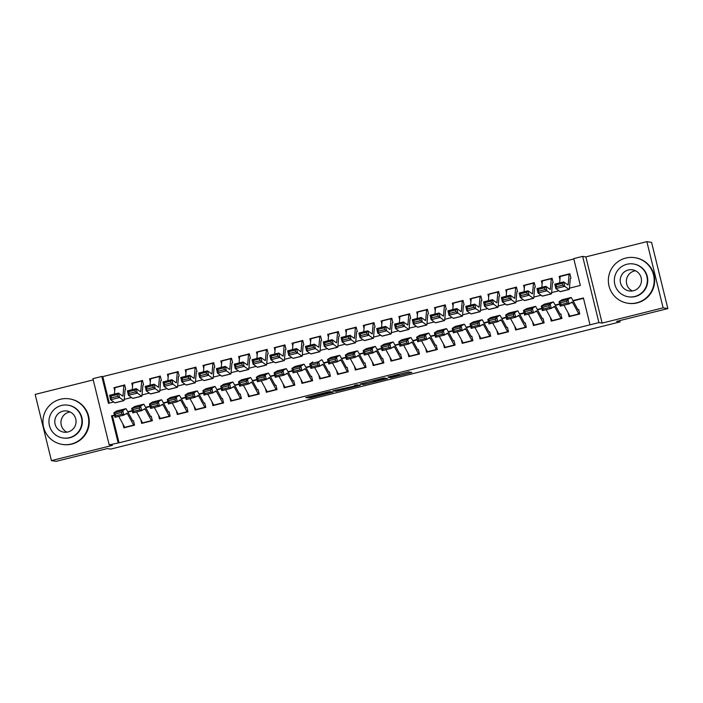 <?xml version="1.0" encoding="UTF-8"?>
<svg xmlns="http://www.w3.org/2000/svg" width="703" height="703" viewBox="0 0 703 703"><rect width="100%" height="100%" fill="white"/><g stroke="black" fill="none" stroke-linecap="round" stroke-linejoin="round"><path stroke-width="1.05" d="M390.42 377.845L411.914 372.458L408.566 371.94L388.056 376.984L397.221 375.174L388.68 377.573L398.917 375.428L390.42 377.845M309.663 397.529L308.09 397.995L310.972 397.74L333.169 392.125L329.812 391.597L327.879 392.01L305.682 397.617L308.758 397.388L327.941 392.3L330.164 392.652L309.663 397.529M114.51 415.455L112.445 415.965L119.035 442.811L109.185 444.885L92.928 378.68L101.83 376.457L108.42 403.294L113.719 401.975M667.85 308.591L663.122 307.852L646.857 241.647L651.584 242.386L667.85 308.591L616.654 321.376L620.055 321.904L110.749 449.094L107.339 448.567L56.143 461.353L51.416 460.614L112.401 445.386L109.185 444.885M646.857 241.647L585.863 256.885L602.128 323.09L663.122 307.852M602.128 323.09L598.912 322.589L590.01 324.812L583.411 297.975L572.963 300.585M119.035 442.811L590.01 324.812M363.398 384.567L387.529 378.548L384.181 378.021L382.247 378.434L360.05 384.04L363.398 384.567L363.064 383.223M358.776 385.798L336.219 391.351L332.879 390.833L354.347 386.096L355.911 385.639L354.497 385.411L356.939 384.805L360.34 385.332L358.776 385.798L358.6 385.059M93.227 379.91L35.15 394.409L51.416 460.614M125.758 389.383L124.659 384.901L114.976 387.731M143.57 384.928L142.472 380.455L132.788 383.284M161.374 380.481L160.275 376.008L150.591 378.838M179.186 376.035L178.087 371.562L168.404 374.391M196.989 371.588L195.891 367.115L186.207 369.945M214.802 367.142L213.703 362.669L204.019 365.49M232.605 362.695L231.507 358.222L221.823 361.043M250.417 358.249L249.319 353.776L239.635 356.597M268.221 353.802L267.122 349.329L257.439 352.15M286.033 349.356L284.935 344.883L275.251 347.704M303.845 344.909L302.738 340.437L293.063 343.257M321.649 340.463L320.55 335.99L310.867 338.811M339.461 336.016L338.363 331.544L328.679 334.364M357.265 331.57L356.166 327.097L346.482 329.918M375.077 327.115L373.978 322.642L364.295 325.471M392.88 322.668L391.782 318.195L382.098 321.025M410.693 318.222L409.594 313.749L399.91 316.578M428.496 313.775L427.398 309.302L417.714 312.132M446.308 309.329L445.21 304.856L435.526 307.677M464.112 304.882L463.013 300.409L453.33 303.23M481.924 300.436L480.826 295.963L471.142 298.784M499.728 295.989L498.629 291.517L488.945 294.337M517.54 291.543L516.441 287.07L506.758 289.891M535.343 287.096L534.245 282.624L524.561 285.444M553.156 282.65L552.057 278.177L542.373 280.998M568.129 312.853L569.07 316.658L579.755 313.986L578.657 309.513M550.326 317.299L551.257 321.104L561.943 318.433L560.845 313.96M532.514 321.746L533.454 325.551L544.14 322.879L543.041 318.406M514.71 326.192L515.642 329.997L526.327 327.326L525.229 322.853M496.898 330.638L497.838 334.443L508.524 331.772L507.425 327.299M479.095 335.085L480.026 338.89L490.712 336.219L489.613 331.746M461.282 339.531L462.223 343.336L472.908 340.674L471.801 336.192M443.479 343.987L444.41 347.783L455.096 345.12L453.997 340.647M425.666 348.433L426.607 352.229L437.284 349.567L436.185 345.094M407.863 352.88L408.795 356.676L419.48 354.013L418.382 349.54M390.051 357.326L390.982 361.122L401.668 358.46L400.569 353.987M372.247 361.773L373.179 365.578L383.864 362.906L382.766 358.433M354.435 366.219L355.366 370.024L366.052 367.353L364.954 362.88M336.632 370.666L337.563 374.471L348.249 371.799L347.15 367.326M318.819 375.112L319.751 378.917L330.436 376.246L329.338 371.773M301.016 379.558L301.947 383.363L312.633 380.692L311.534 376.219M283.204 384.005L284.135 387.81L294.821 385.139L293.722 380.666M265.4 388.451L266.332 392.256L277.017 389.585L275.919 385.112M247.588 392.898L248.519 396.703L259.205 394.031L258.106 389.559M229.776 397.344L230.716 401.149L241.401 398.478L240.303 394.005M211.972 401.791L212.904 405.596L223.589 402.933L222.491 398.452M194.16 406.246L195.1 410.042L205.786 407.38L204.687 402.907M176.356 410.693L177.288 414.489L187.973 411.826L186.875 407.353M158.544 415.139L159.484 418.935L170.17 416.273L169.072 411.8M140.741 419.586L141.672 423.382L152.358 420.719L151.259 416.246M583.499 298.336L573.147 300.919M559.711 304.276L555.344 305.366M541.899 308.722L537.531 309.812M524.095 313.169L519.728 314.259M506.283 317.615L501.916 318.705M488.48 322.062L484.103 323.152M470.667 326.508L466.3 327.598M452.864 330.955L448.488 332.044M435.052 335.401L430.684 336.491M417.248 339.848L412.872 340.946M399.436 344.294L395.068 345.393M381.632 348.75L377.256 349.839M363.82 353.196L359.453 354.286M346.017 357.642L341.64 358.732M328.204 362.089L323.837 363.179M310.401 366.535L306.025 367.625M292.589 370.982L288.221 372.072M274.785 375.428L270.409 376.518M256.973 379.875L252.605 380.964M239.161 384.321L234.793 385.411M221.357 388.768L216.99 389.857M203.545 393.214L199.177 394.304M185.741 397.661L181.374 398.759M167.929 402.107L163.562 403.206M150.126 406.554L145.749 407.652M132.313 411.009L127.946 412.099M133.447 420.693L134.554 425.166L123.869 427.837L122.928 424.032M573.833 258.968L102.779 376.606L109.281 403.083M570.959 278.203L569.861 273.731L559.175 276.393L559.931 279.451M541.372 280.84L542.118 283.898M523.559 285.286L524.315 288.344M505.756 289.733L506.503 292.791M487.944 294.188L488.699 297.237M470.14 298.634L470.887 301.684M452.328 303.081L453.084 306.13M434.524 307.527L435.271 310.577M416.712 311.974L417.468 315.023M398.909 316.42L399.656 319.47M381.096 320.867L381.852 323.916M363.293 325.313L364.04 328.363M345.481 329.76L346.228 332.818M327.677 334.206L328.424 337.264M309.865 338.653L310.612 341.711M292.061 343.099L292.808 346.157M274.249 347.546L274.996 350.604M256.437 352.001L257.193 355.05M238.633 356.447L239.38 359.497M220.821 360.894L221.577 363.943M203.018 365.34L203.765 368.39M185.205 369.787L185.961 372.836M167.402 374.233L168.149 377.283M149.59 378.68L150.345 381.729M131.786 383.126L132.533 386.175M113.974 387.573L114.73 390.631M620.055 321.904L619.738 320.603M102.779 376.606L101.83 376.457M569.448 288.168L580.335 285.444L573.745 258.607L582.646 256.384L598.912 322.589M585.863 256.885L582.646 256.384M114.413 415.095L111.496 415.825L118.095 442.662M559.623 303.916L555.159 305.032M541.811 308.362L537.347 309.478M524.007 312.809L519.543 313.925M506.195 317.255L501.731 318.371M488.383 321.702L483.928 322.818M470.579 326.148L466.115 327.264M452.767 330.595L448.303 331.711M434.964 335.041L430.5 336.157M417.151 339.487L412.687 340.604M399.348 343.934L394.884 345.05M381.536 348.389L377.072 349.496M363.732 352.836L359.268 353.943M345.92 357.282L341.456 358.389M328.116 361.729L323.652 362.845M310.304 366.175L305.84 367.291M292.501 370.622L288.037 371.738M274.688 375.068L270.224 376.184M256.885 379.515L252.421 380.631M239.073 383.961L234.609 385.077M221.269 388.408L216.805 389.524M203.457 392.854L198.993 393.97M185.645 397.3L181.189 398.416M167.841 401.747L163.377 402.863M150.029 406.193L145.574 407.309M132.226 410.649L127.761 411.756M124.246 399.348L131.531 397.529M142.05 394.901L149.335 393.074M159.862 390.446L167.147 388.627M177.666 386L184.951 384.181M195.478 381.553L202.763 379.734M213.281 377.107L220.566 375.288M231.094 372.66L238.379 370.841M248.897 368.214L256.191 366.395M266.709 363.767L273.994 361.948M284.513 359.321L291.807 357.502M302.325 354.874L309.61 353.055M320.129 350.428L327.422 348.609M337.941 345.981L345.226 344.162M355.744 341.535L363.038 339.716M373.557 337.089L380.841 335.261M391.36 332.642L398.654 330.814M409.172 328.187L416.457 326.368M426.985 323.74L434.269 321.921M444.788 319.294L452.073 317.475M462.6 314.847L469.885 313.028M480.404 310.401L487.689 308.582M498.216 305.954L505.501 304.135M516.02 301.508L523.304 299.689M533.832 297.061L541.117 295.242M551.635 292.615L558.92 290.796M112.445 415.965L111.496 415.825M559.175 276.393L560.177 276.551M383.776 379.453L384.866 379.119L381.94 378.671L373.021 381.061L375.05 381.386L383.776 379.453M347.959 388.188L357.335 385.868L347.959 388.188M569.957 274.1L569.219 273.985A6.45 0.615 76 0 0 569.193 273.985A6.45 0.615 76 0 0 569.087 274.258L568.191 284.601A9.218 0.879 -104 0 1 568.042 284.987A9.218 0.879 -104 0 1 567.936 284.952L563.674 281.894L564.737 286.349L568.999 289.408A13.832 1.327 76 0 0 569.158 289.46A13.832 1.327 76 0 0 569.386 288.88L570.282 278.537M562.795 285.146L562.374 283.362L556.143 284.917L556.565 286.701L562.795 285.146L564.737 286.349L555.836 288.573L560.089 291.631A13.832 1.327 76 0 0 560.256 291.683L569.158 289.46M556.565 286.701L555.836 288.573L554.772 284.117L563.674 281.894L562.374 283.362M569.175 274.003L560.317 276.209A6.45 0.615 76 0 0 560.291 276.209A6.45 0.615 76 0 0 560.186 276.481L559.632 282.905M554.772 284.117L556.143 284.917M570.098 316.394A6.45 0.615 -104 0 1 569.931 316.139L563.955 305.207M560.528 302.817L560.976 304.601L567.207 303.046L566.759 301.262L560.528 302.817L559.052 301.684L567.962 299.46L569.087 303.924L560.186 306.148L559.052 301.684L562.084 299.75A13.832 1.327 -104 0 1 562.128 299.742A13.832 1.327 -104 0 1 562.172 299.733M578.745 309.891L578.007 309.777M566.759 301.262L567.962 299.46L570.994 297.527A13.832 1.327 -104 0 1 571.029 297.51A13.832 1.327 -104 0 1 571.68 298.23L577.928 309.68M579 314.171A6.45 0.615 -104 0 1 578.833 313.916L572.576 302.466A9.218 0.879 76 0 0 572.145 301.982A9.218 0.879 76 0 0 572.119 302L569.087 303.924L567.207 303.046M560.976 304.601L560.186 306.148M632.34 290.963A10.694 10.633 98.8 0 1 635.477 270.752M636.769 302.808A23.05 22.927 -81.2 0 0 634.809 257.667A23.05 22.927 -81.2 0 0 608.367 281.49A23.05 22.927 -81.2 0 0 636.769 302.808M627.735 303.221L628.21 303.301A23.05 22.927 -81.2 0 0 654.651 279.478A23.05 22.927 -81.2 0 0 635.284 257.746L634.809 257.667M633.385 263.976L633.816 264.047A16.6 16.503 98.8 0 1 635.231 296.552A16.6 16.503 98.8 0 1 628.728 296.842L628.289 296.78A16.6 16.503 -81.2 0 0 647.331 279.627A16.6 16.503 -81.2 0 0 626.883 264.275A16.6 16.503 -81.2 0 0 628.289 296.78M628.289 270.005A10.694 10.633 -81.2 0 0 629.194 290.945A10.694 10.633 -81.2 0 0 641.461 279.899A10.694 10.633 -81.2 0 0 628.289 270.005M66.934 432.16A10.694 10.633 98.8 0 1 70.072 411.949M71.355 444.006A23.05 22.927 -81.2 0 0 69.404 398.865A23.05 22.927 -81.2 0 0 42.953 422.688A23.05 22.927 -81.2 0 0 71.355 444.006M62.33 444.419L62.804 444.489A23.05 22.927 -81.2 0 0 89.246 420.675A23.05 22.927 -81.2 0 0 69.869 398.944L69.404 398.865M67.971 405.174L68.411 405.244A16.6 16.503 98.8 0 1 69.817 437.749A16.6 16.503 98.8 0 1 63.314 438.039L62.883 437.978A16.6 16.503 -81.2 0 0 81.917 420.825A16.6 16.503 -81.2 0 0 61.469 405.473A16.6 16.503 -81.2 0 0 62.883 437.978M62.883 411.193A10.694 10.633 -81.2 0 0 63.788 432.143A10.694 10.633 -81.2 0 0 76.056 421.088A10.694 10.633 -81.2 0 0 62.883 411.193M552.145 278.546L551.416 278.432A6.45 0.615 76 0 0 551.389 278.432A6.45 0.615 76 0 0 551.284 278.704L550.387 289.047A9.218 0.879 -104 0 1 550.238 289.434A9.218 0.879 -104 0 1 550.124 289.399L545.871 286.341L546.934 290.796L551.187 293.854A13.832 1.327 76 0 0 551.354 293.907A13.832 1.327 76 0 0 551.574 293.327L552.47 282.984M544.992 289.592L544.561 287.808L538.331 289.364L538.762 291.147L544.992 289.592L546.934 290.796L538.023 293.019L542.285 296.077A13.832 1.327 76 0 0 542.452 296.13L551.354 293.907M538.762 291.147L538.023 293.019L536.969 288.564L545.871 286.341L544.561 287.808M542.479 280.655L551.389 278.432L542.505 280.655A6.45 0.615 76 0 0 542.479 280.655A6.45 0.615 76 0 0 542.382 280.928L541.82 287.351M536.969 288.564L538.331 289.364M534.342 282.993L533.603 282.878A6.45 0.615 76 0 0 533.577 282.887A6.45 0.615 76 0 0 533.472 283.151L532.575 293.494A9.218 0.879 -104 0 1 532.426 293.88A9.218 0.879 -104 0 1 532.32 293.845L528.058 290.787L529.122 295.242L533.384 298.3A13.832 1.327 76 0 0 533.542 298.353A13.832 1.327 76 0 0 533.77 297.773L534.667 287.43M527.18 294.039L526.758 292.255L520.528 293.81L520.949 295.594L527.18 294.039L529.122 295.242L520.22 297.466L524.473 300.524A13.832 1.327 76 0 0 524.64 300.576L533.542 298.353M520.949 295.594L520.22 297.466L519.157 293.01L528.058 290.787L526.758 292.255M533.551 282.896L524.702 285.102A6.45 0.615 76 0 0 524.675 285.11A6.45 0.615 76 0 0 524.57 285.374L524.016 291.798M519.157 293.01L520.528 293.81M516.529 287.448L515.791 287.334A6.45 0.615 76 0 0 515.774 287.334A6.45 0.615 76 0 0 515.668 287.597L514.772 297.94A9.218 0.879 -104 0 1 514.622 298.327A9.218 0.879 -104 0 1 514.508 298.292L510.255 295.234L511.318 299.689L515.571 302.747A13.832 1.327 76 0 0 515.738 302.8A13.832 1.327 76 0 0 515.958 302.22L516.854 291.877M509.376 298.485L508.946 296.701L502.715 298.257L503.137 300.04L509.376 298.485L511.318 299.689L502.408 301.912L506.67 304.97A13.832 1.327 76 0 0 506.837 305.023L515.738 302.8M503.137 300.04L502.408 301.912L501.353 297.457L510.255 295.234L508.946 296.701M515.747 287.342L506.889 289.557A6.45 0.615 76 0 0 506.863 289.557A6.45 0.615 76 0 0 506.766 289.821L506.204 296.244M501.353 297.457L502.715 298.257M498.726 291.894L497.988 291.78A6.45 0.615 76 0 0 497.961 291.78A6.45 0.615 76 0 0 497.856 292.044L496.959 302.387A9.218 0.879 -104 0 1 496.81 302.773A9.218 0.879 -104 0 1 496.705 302.738L492.443 299.68L493.506 304.135L497.768 307.193A13.832 1.327 76 0 0 497.926 307.246A13.832 1.327 76 0 0 498.155 306.666L499.051 296.323M491.564 302.931L491.142 301.148L484.912 302.703L485.334 304.487L491.564 302.931L493.506 304.135L484.604 306.359L488.857 309.425A13.832 1.327 76 0 0 489.024 309.469L497.926 307.246M485.334 304.487L484.604 306.359L483.541 301.903L492.443 299.68L491.142 301.148M489.06 294.003L497.961 291.78L489.086 294.003A6.45 0.615 76 0 0 489.06 294.003A6.45 0.615 76 0 0 488.954 294.267L488.4 300.691M483.541 301.903L484.912 302.703M552.294 320.84A6.45 0.615 -104 0 1 552.119 320.586L546.152 309.654M542.716 307.264L543.173 309.048L549.403 307.492L548.946 305.708L542.716 307.264L541.248 306.13L550.15 303.907L551.284 308.371L542.373 310.594L541.248 306.13L544.28 304.206A13.832 1.327 -104 0 1 544.315 304.188A13.832 1.327 -104 0 1 544.359 304.179M560.941 314.338L560.203 314.223M548.946 305.708L550.15 303.907L553.182 301.982A13.832 1.327 -104 0 1 553.226 301.965A13.832 1.327 -104 0 1 553.867 302.677L560.124 314.127M561.196 318.617A6.45 0.615 -104 0 1 561.02 318.362L554.772 306.912A9.218 0.879 76 0 0 554.342 306.438A9.218 0.879 76 0 0 554.315 306.446L551.284 308.371L549.403 307.492M543.173 309.048L542.373 310.594M534.482 325.296A6.45 0.615 -104 0 1 534.306 325.032L528.34 314.1M524.913 311.71L525.361 313.503L531.591 311.939L531.143 310.155L524.913 311.71L523.436 310.577L532.347 308.353L533.472 312.817L524.57 315.041L523.436 310.577L526.468 308.652A13.832 1.327 -104 0 1 526.512 308.635A13.832 1.327 -104 0 1 526.556 308.626M543.129 318.784L542.391 318.67M531.143 310.155L532.347 308.353L535.378 306.429A13.832 1.327 -104 0 1 535.414 306.411A13.832 1.327 -104 0 1 536.064 307.123L542.312 318.573M543.384 323.072A6.45 0.615 -104 0 1 543.217 322.809L536.96 311.359A9.218 0.879 76 0 0 536.53 310.884L533.472 312.817L531.591 311.939M525.361 313.503L524.57 315.041M516.679 329.742A6.45 0.615 -104 0 1 516.503 329.479L510.536 318.547M507.1 316.157L507.548 317.949L513.788 316.385L513.331 314.601L507.1 316.157L505.633 315.023L514.534 312.8L515.668 317.264L506.758 319.487L505.633 315.023L508.664 313.099A13.832 1.327 -104 0 1 508.7 313.081A13.832 1.327 -104 0 1 508.744 313.072M525.326 323.231L524.587 323.116M513.331 314.601L514.534 312.8L517.566 310.875A13.832 1.327 -104 0 1 517.61 310.858A13.832 1.327 -104 0 1 518.252 311.57L524.508 323.02M525.58 327.519A6.45 0.615 -104 0 1 525.405 327.255L519.157 315.805A9.218 0.879 76 0 0 518.726 315.331A9.218 0.879 76 0 0 518.7 315.339L515.668 317.264L513.788 316.385M507.548 317.949L506.758 319.487M498.866 334.189A6.45 0.615 -104 0 1 498.691 333.925L492.724 322.993M489.297 320.603L489.745 322.396L495.975 320.84L495.527 319.048L489.297 320.603L487.82 319.47L496.722 317.246L497.856 321.71L488.954 323.934L487.82 319.47L490.852 317.545A13.832 1.327 -104 0 1 490.896 317.528A13.832 1.327 -104 0 1 490.94 317.519M507.513 327.677L506.775 327.563M495.527 319.048L496.722 317.246L499.763 315.322A13.832 1.327 -104 0 1 499.798 315.304A13.832 1.327 -104 0 1 500.448 316.016L506.696 327.466M507.768 331.965A6.45 0.615 -104 0 1 507.601 331.702L501.344 320.252A9.218 0.879 76 0 0 500.914 319.777A9.218 0.879 76 0 0 500.888 319.786L497.856 321.71L495.975 320.84M489.745 322.396L488.954 323.934M480.914 296.341L480.175 296.227A6.45 0.615 76 0 0 480.158 296.227A6.45 0.615 76 0 0 480.052 296.49L479.156 306.833A9.218 0.879 -104 0 1 479.007 307.22A9.218 0.879 -104 0 1 478.892 307.185L474.639 304.127L475.703 308.582L479.956 311.649A13.832 1.327 76 0 0 480.123 311.693A13.832 1.327 76 0 0 480.342 311.113L481.239 300.77M473.76 307.378L473.33 305.594L467.1 307.149L467.521 308.933L473.76 307.378L475.703 308.582L466.792 310.814L471.054 313.872A13.832 1.327 76 0 0 471.221 313.916L480.123 311.693M467.521 308.933L466.792 310.814L465.729 306.35L474.639 304.127L473.33 305.594M471.247 298.45L480.158 296.227L471.274 298.45A6.45 0.615 76 0 0 471.247 298.45A6.45 0.615 76 0 0 471.142 298.713L470.588 305.137M465.729 306.35L467.1 307.149M481.054 338.635A6.45 0.615 -104 0 1 480.887 338.371L474.92 327.44M471.485 325.05L471.933 326.842L478.172 325.287L477.715 323.494L471.485 325.05L470.017 323.916L478.919 321.693L480.052 326.157L471.142 328.38L470.017 323.916L473.049 321.992A13.832 1.327 -104 0 1 473.084 321.974A13.832 1.327 -104 0 1 473.128 321.974M489.701 332.124L488.972 332.009M477.715 323.494L478.919 321.693L481.95 319.768A13.832 1.327 -104 0 1 481.986 319.751A13.832 1.327 -104 0 1 482.636 320.463L488.893 331.913M489.965 336.412A6.45 0.615 -104 0 1 489.789 336.148L483.541 324.698A9.218 0.879 76 0 0 483.11 324.224L480.052 326.157L478.172 325.287M471.933 326.842L471.142 328.38M463.11 300.787L462.372 300.673A6.45 0.615 76 0 0 462.346 300.673A6.45 0.615 76 0 0 462.24 300.946L461.344 311.28A9.218 0.879 -104 0 1 461.194 311.666A9.218 0.879 -104 0 1 461.089 311.64L456.827 308.573L457.89 313.037L462.143 316.095A13.832 1.327 76 0 0 462.31 316.139A13.832 1.327 76 0 0 462.539 315.559L463.435 305.225M455.948 311.824L455.526 310.041L449.296 311.596L449.718 313.38L455.948 311.824L457.89 313.037L448.989 315.26L453.242 318.318A13.832 1.327 76 0 0 453.409 318.362L462.31 316.139M449.718 313.38L448.989 315.26L447.925 310.796L456.827 308.573L455.526 310.041M462.319 300.682L453.47 302.896A6.45 0.615 76 0 0 453.444 302.896A6.45 0.615 76 0 0 453.338 303.169L452.776 309.584M447.925 310.796L449.296 311.596M463.251 343.082A6.45 0.615 -104 0 1 463.075 342.818L457.108 331.886M453.672 329.505L454.129 331.289L460.36 329.733L459.911 327.941L453.672 329.505L452.205 328.363L461.106 326.139L462.24 330.603L453.338 332.835L452.205 328.363L455.236 326.438A13.832 1.327 -104 0 1 455.28 326.42A13.832 1.327 -104 0 1 455.324 326.42M471.898 336.57L471.159 336.456M459.911 327.941L461.106 326.139L464.138 324.215A13.832 1.327 -104 0 1 464.182 324.197A13.832 1.327 -104 0 1 464.832 324.909L471.08 336.359M472.152 340.858A6.45 0.615 -104 0 1 471.985 340.595L465.729 329.145A9.218 0.879 76 0 0 465.298 328.67A9.218 0.879 76 0 0 465.272 328.679L462.24 330.603L460.36 329.733M454.129 331.289L453.338 332.835M445.298 305.234L444.56 305.12A6.45 0.615 76 0 0 444.533 305.12A6.45 0.615 76 0 0 444.437 305.392L443.531 315.726A9.218 0.879 -104 0 1 443.391 316.113A9.218 0.879 -104 0 1 443.277 316.086L439.024 313.028L440.087 317.484L444.34 320.542A13.832 1.327 76 0 0 444.507 320.586A13.832 1.327 76 0 0 444.727 320.014L445.623 309.671M438.145 316.271L437.714 314.487L431.484 316.042L431.906 317.826L438.145 316.271L440.087 317.484L431.176 319.707L435.438 322.765A13.832 1.327 76 0 0 435.596 322.809L444.507 320.586M431.906 317.826L431.176 319.707L430.113 315.252L439.024 313.028L437.714 314.487M444.516 305.128L435.658 307.343A6.45 0.615 76 0 0 435.632 307.343A6.45 0.615 76 0 0 435.526 307.615L434.972 314.039M430.113 315.252L431.484 316.042M445.438 347.528A6.45 0.615 -104 0 1 445.271 347.264L439.305 336.333M435.869 333.951L436.317 335.735L442.556 334.18L442.099 332.387L435.869 333.951L434.401 332.809L443.303 330.586L444.428 335.059L435.526 337.282L434.401 332.809L437.433 330.885A13.832 1.327 -104 0 1 437.468 330.867A13.832 1.327 -104 0 1 437.512 330.867M454.085 341.017L453.356 340.902M442.099 332.387L443.303 330.586L446.335 328.661A13.832 1.327 -104 0 1 446.37 328.644A13.832 1.327 -104 0 1 447.02 329.356L453.277 340.806M454.349 345.305A6.45 0.615 -104 0 1 454.173 345.041L447.925 333.591A9.218 0.879 76 0 0 447.495 333.117A9.218 0.879 76 0 0 447.468 333.125L444.428 335.059L442.556 334.18M436.317 335.735L435.526 337.282M427.494 309.68L426.756 309.566A6.45 0.615 76 0 0 426.73 309.566A6.45 0.615 76 0 0 426.624 309.838L425.728 320.181A9.218 0.879 -104 0 1 425.579 320.559A9.218 0.879 -104 0 1 425.473 320.533L421.211 317.475L422.275 321.93L426.528 324.988A13.832 1.327 76 0 0 426.695 325.032A13.832 1.327 76 0 0 426.914 324.461L427.819 314.118M420.332 320.717L419.911 318.934L413.68 320.489L414.102 322.273L420.332 320.717L422.275 321.93L413.373 324.153L417.626 327.211A13.832 1.327 76 0 0 417.793 327.255L426.695 325.032M414.102 322.273L413.373 324.153L412.31 319.698L421.211 317.475L419.911 318.934M417.828 311.789L426.73 309.566L417.854 311.789A6.45 0.615 76 0 0 417.828 311.789A6.45 0.615 76 0 0 417.723 312.062L417.16 318.485M412.31 319.698L413.68 320.489M427.635 351.975A6.45 0.615 -104 0 1 427.459 351.711L421.492 340.779M418.057 338.398L418.513 340.182L424.744 338.626L424.296 336.842L418.057 338.398L416.589 337.255L425.491 335.032L426.624 339.505L417.723 341.728L416.589 337.255L419.621 335.331A13.832 1.327 -104 0 1 419.665 335.313A13.832 1.327 -104 0 1 419.7 335.313M436.282 345.463L435.544 345.349M424.296 336.842L425.491 335.032L428.522 333.108A13.832 1.327 -104 0 1 428.566 333.09A13.832 1.327 -104 0 1 429.217 333.802L435.465 345.252M436.537 349.751A6.45 0.615 -104 0 1 436.37 349.488L430.113 338.038A9.218 0.879 76 0 0 429.682 337.563L426.624 339.505L424.744 338.626M418.513 340.182L417.723 341.728M409.682 314.127L408.944 314.013A6.45 0.615 76 0 0 408.918 314.013A6.45 0.615 76 0 0 408.821 314.285L407.916 324.628A9.218 0.879 -104 0 1 407.775 325.006A9.218 0.879 -104 0 1 407.661 324.979L403.408 321.921L404.462 326.377L408.724 329.435A13.832 1.327 76 0 0 408.891 329.479A13.832 1.327 76 0 0 409.111 328.907L410.007 318.564M402.529 325.164L402.098 323.38L395.868 324.935L396.29 326.719L402.529 325.164L404.462 326.377L395.561 328.6L399.822 331.658A13.832 1.327 76 0 0 399.981 331.702L408.891 329.479M396.29 326.719L395.561 328.6L394.497 324.145L403.408 321.921L402.098 323.38M408.9 314.021L400.042 316.236A6.45 0.615 76 0 0 400.016 316.236A6.45 0.615 76 0 0 399.91 316.508L399.357 322.932M394.497 324.145L395.868 324.935M409.823 356.421A6.45 0.615 -104 0 1 409.656 356.157L403.689 345.226M400.253 342.844L400.701 344.628L406.94 343.073L406.483 341.289L400.253 342.844L398.786 341.702L407.687 339.479L408.812 343.952L399.91 346.175L398.786 341.702L401.817 339.777A13.832 1.327 -104 0 1 401.852 339.76A13.832 1.327 -104 0 1 401.896 339.76M418.47 349.909L417.74 349.795M406.483 341.289L407.687 339.479L410.719 337.554A13.832 1.327 -104 0 1 410.754 337.537A13.832 1.327 -104 0 1 411.404 338.248L417.661 349.699M418.733 354.198A6.45 0.615 -104 0 1 418.557 353.934L412.31 342.484A9.218 0.879 76 0 0 411.87 342.01A9.218 0.879 76 0 0 411.844 342.018L408.812 343.952L406.94 343.073M400.701 344.628L399.91 346.175M391.879 318.573L391.14 318.459A6.45 0.615 76 0 0 391.114 318.459A6.45 0.615 76 0 0 391.009 318.731L390.112 329.074A9.218 0.879 -104 0 1 389.963 329.461A9.218 0.879 -104 0 1 389.857 329.426L385.596 326.368L386.659 330.823L390.912 333.881A13.832 1.327 76 0 0 391.079 333.925A13.832 1.327 76 0 0 391.299 333.354L392.204 323.011M384.717 329.61L384.295 327.826L378.056 329.391L378.486 331.166L384.717 329.61L386.659 330.823L377.757 333.046L382.01 336.104A13.832 1.327 76 0 0 382.177 336.157L391.079 333.925M378.486 331.166L377.757 333.046L376.694 328.591L385.596 326.368L384.295 327.826M391.088 318.468L382.239 320.682A6.45 0.615 76 0 0 382.212 320.682A6.45 0.615 76 0 0 382.107 320.955L381.544 327.378M376.694 328.591L378.056 329.391M392.019 360.867A6.45 0.615 -104 0 1 391.843 360.613L385.877 349.681M382.441 347.291L382.898 349.075L389.128 347.519L388.68 345.735L382.441 347.291L380.973 346.148L389.875 343.925L391.009 348.398L382.107 350.621L380.973 346.148L384.005 344.224A13.832 1.327 -104 0 1 384.049 344.206A13.832 1.327 -104 0 1 384.084 344.206M400.666 354.356L399.928 354.242M388.68 345.735L389.875 343.925L392.907 342.001A13.832 1.327 -104 0 1 392.951 341.983A13.832 1.327 -104 0 1 393.601 342.695L399.849 354.154M400.921 358.644A6.45 0.615 -104 0 1 400.754 358.381L394.497 346.93A9.218 0.879 76 0 0 394.067 346.456A9.218 0.879 76 0 0 394.04 346.465L391.009 348.398L389.128 347.519M382.898 349.075L382.107 350.621M374.066 323.02L373.328 322.905A6.45 0.615 76 0 0 373.302 322.905A6.45 0.615 76 0 0 373.205 323.178L372.3 333.521A9.218 0.879 -104 0 1 372.159 333.907A9.218 0.879 -104 0 1 372.045 333.872L367.792 330.814L368.847 335.269L373.108 338.328A13.832 1.327 76 0 0 373.275 338.38A13.832 1.327 76 0 0 373.495 337.8L374.391 327.457M366.913 334.057L366.483 332.273L360.252 333.837L360.674 335.612L366.913 334.057L368.847 335.269L359.945 337.493L364.207 340.551A13.832 1.327 76 0 0 364.365 340.604L373.275 338.38M360.674 335.612L359.945 337.493L358.882 333.037L367.792 330.814L366.483 332.273M364.4 325.129L373.302 322.905L364.426 325.129A6.45 0.615 76 0 0 364.4 325.129A6.45 0.615 76 0 0 364.295 325.401L363.741 331.825M358.882 333.037L360.252 333.837M374.207 365.314A6.45 0.615 -104 0 1 374.04 365.059L368.073 354.127M364.637 351.737L365.085 353.521L371.325 351.966L370.868 350.182L364.637 351.737L363.17 350.604L372.072 348.38L373.196 352.844L364.295 355.068L363.17 350.604L366.201 348.67A13.832 1.327 -104 0 1 366.237 348.653A13.832 1.327 -104 0 1 366.281 348.653M382.854 358.802L382.124 358.688M370.868 350.182L372.072 348.38L375.103 346.447A13.832 1.327 -104 0 1 375.138 346.43A13.832 1.327 -104 0 1 375.789 347.141L382.037 358.6M383.117 363.091A6.45 0.615 -104 0 1 382.942 362.836L376.694 351.377A9.218 0.879 76 0 0 376.254 350.902A9.218 0.879 76 0 0 376.228 350.92L373.196 352.844L371.325 351.966M365.085 353.521L364.295 355.068M356.263 327.466L355.525 327.352A6.45 0.615 76 0 0 355.498 327.352A6.45 0.615 76 0 0 355.393 327.624L354.497 337.967A9.218 0.879 -104 0 1 354.347 338.354A9.218 0.879 -104 0 1 354.233 338.319L349.98 335.261L351.043 339.716L355.296 342.774A13.832 1.327 76 0 0 355.463 342.827A13.832 1.327 76 0 0 355.683 342.247L356.588 331.904M349.101 338.503L348.679 336.728L342.44 338.284L342.871 340.067L349.101 338.503L351.043 339.716L342.141 341.939L346.394 344.997A13.832 1.327 76 0 0 346.561 345.05L355.463 342.827M342.871 340.067L342.141 341.939L341.078 337.484L349.98 335.261L348.679 336.728M355.472 327.37L346.614 329.575A6.45 0.615 76 0 0 346.597 329.575A6.45 0.615 76 0 0 346.491 329.848L345.929 336.271M341.078 337.484L342.44 338.284M356.403 369.76A6.45 0.615 -104 0 1 356.228 369.506L350.261 358.574M346.825 356.184L347.282 357.968L353.512 356.412L353.064 354.628L346.825 356.184L345.358 355.05L354.259 352.827L355.393 357.291L346.491 359.514L345.358 355.05L348.389 353.117A13.832 1.327 -104 0 1 348.433 353.099A13.832 1.327 -104 0 1 348.468 353.099M365.05 363.258L364.312 363.143M353.064 354.628L354.259 352.827L357.291 350.894A13.832 1.327 -104 0 1 357.335 350.876A13.832 1.327 -104 0 1 357.985 351.588L364.233 363.047M365.305 367.537A6.45 0.615 -104 0 1 365.129 367.282L358.882 355.823A9.218 0.879 76 0 0 358.451 355.349L355.393 357.291L353.512 356.412M347.282 357.968L346.491 359.514M338.451 331.913L337.712 331.798A6.45 0.615 76 0 0 337.686 331.798A6.45 0.615 76 0 0 337.589 332.071L336.684 342.414A9.218 0.879 -104 0 1 336.535 342.8A9.218 0.879 -104 0 1 336.429 342.765L332.176 339.707L333.231 344.162L337.493 347.22A13.832 1.327 76 0 0 337.66 347.273A13.832 1.327 76 0 0 337.879 346.693L338.776 336.35M331.289 342.95L330.867 341.175L324.637 342.73L325.058 344.514L331.289 342.95L333.231 344.162L324.329 346.386L328.582 349.444A13.832 1.327 76 0 0 328.749 349.496L337.66 347.273M325.058 344.514L324.329 346.386L323.266 341.93L332.176 339.707L330.867 341.175M337.668 331.816L328.811 334.022A6.45 0.615 76 0 0 328.784 334.022A6.45 0.615 76 0 0 328.679 334.294L328.125 340.718M323.266 341.93L324.637 342.73M338.591 374.207A6.45 0.615 -104 0 1 338.424 373.952L332.457 363.02M329.022 360.63L329.47 362.414L335.709 360.859L335.252 359.075L329.022 360.63L327.545 359.497L336.456 357.273L337.581 361.737L328.679 363.961L327.545 359.497L330.586 357.563A13.832 1.327 -104 0 1 330.621 357.546A13.832 1.327 -104 0 1 330.665 357.546M347.238 367.704L346.5 367.59M335.252 359.075L336.456 357.273L339.487 355.34A13.832 1.327 -104 0 1 339.523 355.323A13.832 1.327 -104 0 1 340.173 356.043L346.421 367.493M347.502 371.984A6.45 0.615 -104 0 1 347.326 371.729L341.078 360.279A9.218 0.879 76 0 0 340.639 359.795A9.218 0.879 76 0 0 340.612 359.813L337.581 361.737L335.709 360.859M329.47 362.414L328.679 363.961M320.638 336.359L319.909 336.245A6.45 0.615 76 0 0 319.883 336.245A6.45 0.615 76 0 0 319.777 336.517L318.881 346.86A9.218 0.879 -104 0 1 318.731 347.247A9.218 0.879 -104 0 1 318.617 347.212L314.364 344.154L315.427 348.609L319.68 351.667A13.832 1.327 76 0 0 319.847 351.72A13.832 1.327 76 0 0 320.067 351.14L320.972 340.797M313.485 347.405L313.063 345.621L306.824 347.177L307.255 348.96L313.485 347.405L315.427 348.609L306.526 350.832L310.779 353.89A13.832 1.327 76 0 0 310.946 353.943L319.847 351.72M307.255 348.96L306.526 350.832L305.462 346.377L314.364 344.154L313.063 345.621M310.981 338.468L319.883 336.245L310.998 338.468A6.45 0.615 76 0 0 310.981 338.468A6.45 0.615 76 0 0 310.875 338.741L310.313 345.164M305.462 346.377L306.824 347.177M320.788 378.653A6.45 0.615 -104 0 1 320.612 378.399L314.645 367.467M311.209 365.077L311.666 366.861L317.897 365.305L317.448 363.521L311.209 365.077L309.742 363.943L318.644 361.72L319.777 366.184L310.875 368.407L309.742 363.943L312.773 362.019A13.832 1.327 -104 0 1 312.809 362.001A13.832 1.327 -104 0 1 312.853 361.992M329.435 372.151L328.696 372.036M317.448 363.521L318.644 361.72L321.675 359.787A13.832 1.327 -104 0 1 321.719 359.778A13.832 1.327 -104 0 1 322.369 360.49L328.617 371.94M329.689 376.43A6.45 0.615 -104 0 1 329.514 376.175L323.266 364.725A9.218 0.879 76 0 0 322.835 364.251A9.218 0.879 76 0 0 322.809 364.259L319.777 366.184L317.897 365.305M311.666 366.861L310.875 368.407M302.835 340.806L302.097 340.691A6.45 0.615 76 0 0 302.07 340.691A6.45 0.615 76 0 0 301.965 340.964L301.069 351.307A9.218 0.879 -104 0 1 300.919 351.693A9.218 0.879 -104 0 1 300.814 351.658L296.552 348.6L297.615 353.055L301.877 356.113A13.832 1.327 76 0 0 302.044 356.166A13.832 1.327 76 0 0 302.264 355.586L303.16 345.243M295.673 351.851L295.251 350.068L289.021 351.623L289.443 353.407L295.673 351.851L297.615 353.055L288.713 355.279L292.966 358.337A13.832 1.327 76 0 0 293.133 358.389L302.044 356.166M289.443 353.407L288.713 355.279L287.65 350.823L296.552 348.6L295.251 350.068M293.169 342.923L302.07 340.691L293.195 342.915A6.45 0.615 76 0 0 293.169 342.923A6.45 0.615 76 0 0 293.063 343.187L292.51 349.611M287.65 350.823L289.021 351.623M302.975 383.109A6.45 0.615 -104 0 1 302.808 382.845L296.842 371.913M293.406 369.523L293.854 371.307L300.084 369.752L299.636 367.968L293.406 369.523L291.93 368.39L300.84 366.166L301.965 370.63L293.063 372.854L291.93 368.39L294.961 366.465A13.832 1.327 -104 0 1 295.005 366.448A13.832 1.327 -104 0 1 295.049 366.439M311.622 376.597L310.884 376.483M299.636 367.968L300.84 366.166L303.872 364.242A13.832 1.327 -104 0 1 303.907 364.224A13.832 1.327 -104 0 1 304.557 364.936L310.805 376.386M311.877 380.877A6.45 0.615 -104 0 1 311.71 380.622L305.462 369.172A9.218 0.879 76 0 0 305.023 368.697A9.218 0.879 76 0 0 304.997 368.706L301.965 370.63L300.084 369.752M293.854 371.307L293.063 372.854M285.023 345.252L284.293 345.138A6.45 0.615 76 0 0 284.267 345.147A6.45 0.615 76 0 0 284.161 345.41L283.265 355.753A9.218 0.879 -104 0 1 283.116 356.14A9.218 0.879 -104 0 1 283.001 356.105L278.748 353.047L279.812 357.502L284.065 360.56A13.832 1.327 76 0 0 284.232 360.613A13.832 1.327 76 0 0 284.451 360.033L285.348 349.69M277.87 356.298L277.448 354.514L271.209 356.07L271.639 357.853L277.87 356.298L279.812 357.502L270.901 359.725L275.163 362.783A13.832 1.327 76 0 0 275.33 362.836L284.232 360.613M271.639 357.853L270.901 359.725L269.847 355.27L278.748 353.047L277.448 354.514M284.24 345.155L275.383 347.37A6.45 0.615 76 0 0 275.356 347.37A6.45 0.615 76 0 0 275.26 347.634L274.697 354.057M269.847 355.27L271.209 356.07M285.172 387.555A6.45 0.615 -104 0 1 284.996 387.291L279.029 376.36M275.594 373.97L276.051 375.762L282.281 374.198L281.824 372.414L275.594 373.97L274.126 372.836L283.028 370.613L284.161 375.077L275.251 377.3L274.126 372.836L277.158 370.912A13.832 1.327 -104 0 1 277.193 370.894A13.832 1.327 -104 0 1 277.237 370.885M293.819 381.044L293.081 380.929M281.824 372.414L283.028 370.613L286.059 368.688A13.832 1.327 -104 0 1 286.103 368.671A13.832 1.327 -104 0 1 286.754 369.383L293.002 380.833M294.074 385.332A6.45 0.615 -104 0 1 293.898 385.068L287.65 373.618A9.218 0.879 76 0 0 287.219 373.144A9.218 0.879 76 0 0 287.193 373.152L284.161 375.077L282.281 374.198M276.051 375.762L275.251 377.3M267.219 349.707L266.481 349.593A6.45 0.615 76 0 0 266.455 349.593A6.45 0.615 76 0 0 266.349 349.857L265.453 360.2A9.218 0.879 -104 0 1 265.303 360.586A9.218 0.879 -104 0 1 265.198 360.551L260.936 357.493L261.999 361.948L266.261 365.006A13.832 1.327 76 0 0 266.419 365.059A13.832 1.327 76 0 0 266.648 364.479L267.544 354.136M260.057 360.744L259.635 358.961L253.405 360.516L253.827 362.3L260.057 360.744L261.999 361.948L253.098 364.172L257.351 367.23A13.832 1.327 76 0 0 257.518 367.282L266.419 365.059M253.827 362.3L253.098 364.172L252.034 359.716L260.936 357.493L259.635 358.961M257.553 351.816L266.455 349.593L257.579 351.816A6.45 0.615 76 0 0 257.553 351.816A6.45 0.615 76 0 0 257.447 352.08L256.894 358.504M252.034 359.716L253.405 360.516M267.36 392.002A6.45 0.615 -104 0 1 267.193 391.738L261.226 380.806M257.79 378.416L258.238 380.209L264.469 378.653L264.02 376.861L257.79 378.416L256.314 377.283L265.224 375.059L266.349 379.523L257.447 381.747L256.314 377.283L259.345 375.358A13.832 1.327 -104 0 1 259.389 375.34A13.832 1.327 -104 0 1 259.433 375.332M276.007 385.49L275.268 385.376M264.02 376.861L265.224 375.059L268.256 373.135A13.832 1.327 -104 0 1 268.291 373.117A13.832 1.327 -104 0 1 268.941 373.829L275.189 385.279M276.261 389.778A6.45 0.615 -104 0 1 276.094 389.515L269.838 378.065A9.218 0.879 76 0 0 269.407 377.59A9.218 0.879 76 0 0 269.381 377.599L266.349 379.523L264.469 378.653M258.238 380.209L257.447 381.747M249.407 354.154L248.677 354.04A6.45 0.615 76 0 0 248.651 354.04A6.45 0.615 76 0 0 248.546 354.303L247.649 364.646A9.218 0.879 -104 0 1 247.5 365.033A9.218 0.879 -104 0 1 247.386 364.998L243.133 361.94L244.196 366.395L248.449 369.462A13.832 1.327 76 0 0 248.616 369.506A13.832 1.327 76 0 0 248.836 368.926L249.732 358.583M242.254 365.191L241.832 363.407L235.593 364.962L236.023 366.746L242.254 365.191L244.196 366.395L235.285 368.618L239.547 371.685A13.832 1.327 76 0 0 239.714 371.729L248.616 369.506M236.023 366.746L235.285 368.618L234.231 364.163L243.133 361.94L241.832 363.407M239.741 356.263L248.651 354.04L239.767 356.263A6.45 0.615 76 0 0 239.741 356.263A6.45 0.615 76 0 0 239.644 356.526L239.082 362.95M234.231 364.163L235.593 364.962M249.556 396.448A6.45 0.615 -104 0 1 249.38 396.184L243.414 385.253M239.978 382.863L240.435 384.655L246.665 383.1L246.208 381.307L239.978 382.863L238.51 381.729L247.412 379.506L248.546 383.97L239.635 386.193L238.51 381.729L241.542 379.805A13.832 1.327 -104 0 1 241.577 379.787A13.832 1.327 -104 0 1 241.621 379.778M258.203 389.937L257.465 389.822M246.208 381.307L247.412 379.506L250.444 377.581A13.832 1.327 -104 0 1 250.488 377.564A13.832 1.327 -104 0 1 251.129 378.276L257.386 389.726M258.458 394.225A6.45 0.615 -104 0 1 258.282 393.961L252.034 382.511A9.218 0.879 76 0 0 251.604 382.037L248.546 383.97L246.665 383.1M240.435 384.655L239.635 386.193M231.603 358.6L230.865 358.486A6.45 0.615 76 0 0 230.839 358.486A6.45 0.615 76 0 0 230.733 358.75L229.837 369.093A9.218 0.879 -104 0 1 229.688 369.479A9.218 0.879 -104 0 1 229.582 369.444L225.32 366.386L226.384 370.85L230.646 373.908A13.832 1.327 76 0 0 230.804 373.952A13.832 1.327 76 0 0 231.032 373.372L231.928 363.038M224.442 369.637L224.02 367.854L217.789 369.409L218.211 371.193L224.442 369.637L226.384 370.85L217.482 373.073L221.735 376.131A13.832 1.327 76 0 0 221.902 376.175L230.804 373.952M218.211 371.193L217.482 373.073L216.419 368.609L225.32 366.386L224.02 367.854M230.821 358.495L221.963 360.709A6.45 0.615 76 0 0 221.937 360.709A6.45 0.615 76 0 0 221.832 360.982L221.278 367.397M216.419 368.609L217.789 369.409M231.744 400.895A6.45 0.615 -104 0 1 231.577 400.631L225.601 389.699M222.174 387.309L222.623 389.102L228.853 387.546L228.405 385.754L222.174 387.309L220.698 386.175L229.609 383.952L230.733 388.416L221.832 390.64L220.698 386.175L223.73 384.251A13.832 1.327 -104 0 1 223.774 384.233A13.832 1.327 -104 0 1 223.818 384.233M240.391 394.383L239.653 394.269M228.405 385.754L229.609 383.952L232.64 382.028A13.832 1.327 -104 0 1 232.675 382.01A13.832 1.327 -104 0 1 233.326 382.722L239.574 394.172M240.646 398.671A6.45 0.615 -104 0 1 240.479 398.408L234.222 386.958A9.218 0.879 76 0 0 233.791 386.483A9.218 0.879 76 0 0 233.765 386.492L230.733 388.416L228.853 387.546M222.623 389.102L221.832 390.64M213.791 363.047L213.053 362.933A6.45 0.615 76 0 0 213.035 362.933A6.45 0.615 76 0 0 212.93 363.205L212.034 373.539A9.218 0.879 -104 0 1 211.884 373.926A9.218 0.879 -104 0 1 211.77 373.899L207.517 370.833L208.58 375.297L212.833 378.355A13.832 1.327 76 0 0 213 378.399A13.832 1.327 76 0 0 213.22 377.819L214.116 367.484M206.638 374.084L206.207 372.3L199.977 373.855L200.408 375.639L206.638 374.084L208.58 375.297L199.67 377.52L203.932 380.578A13.832 1.327 76 0 0 204.098 380.622L213 378.399M200.408 375.639L199.67 377.52L198.615 373.065L207.517 370.833L206.207 372.3M213.009 362.941L204.151 365.156A6.45 0.615 76 0 0 204.125 365.156A6.45 0.615 76 0 0 204.028 365.428L203.466 371.852M198.615 373.065L199.977 373.855M213.94 405.341A6.45 0.615 -104 0 1 213.765 405.077L207.798 394.146M204.362 391.764L204.819 393.548L211.049 391.993L210.592 390.2L204.362 391.764L202.895 390.622L211.796 388.399L212.93 392.872L204.019 395.095L202.895 390.622L205.926 388.697A13.832 1.327 -104 0 1 205.961 388.68A13.832 1.327 -104 0 1 206.005 388.68M222.587 398.829L221.849 398.715M210.592 390.2L211.796 388.399L214.828 386.474A13.832 1.327 -104 0 1 214.872 386.457A13.832 1.327 -104 0 1 215.513 387.168L221.77 398.619M222.842 403.118A6.45 0.615 -104 0 1 222.666 402.854L216.419 391.404A9.218 0.879 76 0 0 215.988 390.93A9.218 0.879 76 0 0 215.962 390.938L212.93 392.872L211.049 391.993M204.819 393.548L204.019 395.095M195.988 367.493L195.249 367.379A6.45 0.615 76 0 0 195.223 367.379A6.45 0.615 76 0 0 195.118 367.651L194.221 377.994A9.218 0.879 -104 0 1 194.072 378.372A9.218 0.879 -104 0 1 193.966 378.346L189.705 375.288L190.768 379.743L195.03 382.801A13.832 1.327 76 0 0 195.188 382.845A13.832 1.327 76 0 0 195.416 382.274L196.313 371.931M188.826 378.53L188.404 376.746L182.174 378.302L182.595 380.086L188.826 378.53L190.768 379.743L181.866 381.966L186.119 385.024A13.832 1.327 76 0 0 186.286 385.068L195.188 382.845M182.595 380.086L181.866 381.966L180.803 377.511L189.705 375.288L188.404 376.746M195.197 367.388L186.348 369.602A6.45 0.615 76 0 0 186.321 369.602A6.45 0.615 76 0 0 186.216 369.875L185.662 376.298M180.803 377.511L182.174 378.302M196.128 409.787A6.45 0.615 -104 0 1 195.952 409.524L189.986 398.592M186.559 396.211L187.007 397.995L193.237 396.439L192.789 394.647L186.559 396.211L185.082 395.068L193.984 392.845L195.118 397.318L186.216 399.541L185.082 395.068L188.114 393.144A13.832 1.327 -104 0 1 188.158 393.126A13.832 1.327 -104 0 1 188.202 393.126M204.775 403.276L204.037 403.162M192.789 394.647L193.984 392.845L197.025 390.921A13.832 1.327 -104 0 1 197.06 390.903A13.832 1.327 -104 0 1 197.71 391.615L203.958 403.065M205.03 407.564A6.45 0.615 -104 0 1 204.863 407.301L198.606 395.851A9.218 0.879 76 0 0 198.176 395.376L195.118 397.318L193.237 396.439M187.007 397.995L186.216 399.541M178.175 371.94L177.437 371.825A6.45 0.615 76 0 0 177.42 371.825A6.45 0.615 76 0 0 177.314 372.098L176.418 382.441A9.218 0.879 -104 0 1 176.268 382.819A9.218 0.879 -104 0 1 176.154 382.792L171.901 379.734L172.964 384.19L177.218 387.248A13.832 1.327 76 0 0 177.384 387.291A13.832 1.327 76 0 0 177.604 386.72L178.5 376.377M171.022 382.977L170.592 381.193L164.361 382.748L164.783 384.532L171.022 382.977L172.964 384.19L164.054 386.413L168.316 389.471A13.832 1.327 76 0 0 168.483 389.515L177.384 387.291M164.783 384.532L164.054 386.413L162.999 381.957L171.901 379.734L170.592 381.193M177.393 371.834L168.535 374.049A6.45 0.615 76 0 0 168.509 374.049A6.45 0.615 76 0 0 168.412 374.321L167.85 380.745M162.999 381.957L164.361 382.748M178.316 414.234A6.45 0.615 -104 0 1 178.149 413.97L172.182 403.039M168.746 400.657L169.195 402.441L175.434 400.886L174.977 399.102L168.746 400.657L167.279 399.515L176.181 397.292L177.314 401.764L168.404 403.988L167.279 399.515L170.311 397.59A13.832 1.327 -104 0 1 170.346 397.573A13.832 1.327 -104 0 1 170.39 397.573M186.972 407.722L186.233 407.608M174.977 399.102L176.181 397.292L179.212 395.367A13.832 1.327 -104 0 1 179.247 395.35A13.832 1.327 -104 0 1 179.898 396.061L186.154 407.512M187.226 412.011A6.45 0.615 -104 0 1 187.051 411.747L180.803 400.297A9.218 0.879 76 0 0 180.372 399.822L177.314 401.764L175.434 400.886M169.195 402.441L168.404 403.988M160.372 376.386L159.634 376.272A6.45 0.615 76 0 0 159.607 376.272A6.45 0.615 76 0 0 159.502 376.544L158.606 386.887A9.218 0.879 -104 0 1 158.456 387.265A9.218 0.879 -104 0 1 158.351 387.239L154.089 384.181L155.152 388.636L159.405 391.694A13.832 1.327 76 0 0 159.572 391.738A13.832 1.327 76 0 0 159.801 391.167L160.697 380.824M153.21 387.423L152.788 385.639L146.558 387.195L146.98 388.979L153.21 387.423L155.152 388.636L146.25 390.859L150.504 393.917A13.832 1.327 76 0 0 150.67 393.961L159.572 391.738M146.98 388.979L146.25 390.859L145.187 386.404L154.089 384.181L152.788 385.639M159.581 376.281L150.732 378.495A6.45 0.615 76 0 0 150.706 378.495A6.45 0.615 76 0 0 150.6 378.768L150.047 385.191M145.187 386.404L146.558 387.195M160.512 418.68A6.45 0.615 -104 0 1 160.337 418.417L154.37 407.494M150.943 405.104L151.391 406.888L157.621 405.332L157.173 403.548L150.943 405.104L149.467 403.961L158.368 401.738L159.502 406.211L150.6 408.434L149.467 403.961L152.498 402.037A13.832 1.327 -104 0 1 152.542 402.019A13.832 1.327 -104 0 1 152.586 402.019M169.159 412.169L168.421 412.055M157.173 403.548L158.368 401.738L161.409 399.814A13.832 1.327 -104 0 1 161.444 399.796A13.832 1.327 -104 0 1 162.094 400.508L168.342 411.967M169.414 416.457A6.45 0.615 -104 0 1 169.247 416.194L162.991 404.743A9.218 0.879 76 0 0 162.56 404.269A9.218 0.879 76 0 0 162.534 404.278L159.502 406.211L157.621 405.332M151.391 406.888L150.6 408.434M142.56 380.833L141.821 380.718A6.45 0.615 76 0 0 141.795 380.718A6.45 0.615 76 0 0 141.698 380.991L140.802 391.334A9.218 0.879 -104 0 1 140.653 391.72A9.218 0.879 -104 0 1 140.538 391.685L136.285 388.627L137.349 393.082L141.602 396.141A13.832 1.327 76 0 0 141.769 396.193A13.832 1.327 76 0 0 141.988 395.613L142.885 385.27M135.407 391.87L134.976 390.086L128.746 391.65L129.167 393.425L135.407 391.87L137.349 393.082L128.438 395.306L132.7 398.364A13.832 1.327 76 0 0 132.867 398.416L141.769 396.193M129.167 393.425L128.438 395.306L127.375 390.85L136.285 388.627L134.976 390.086M132.893 382.942L141.795 380.718L132.92 382.942A6.45 0.615 76 0 0 132.893 382.942A6.45 0.615 76 0 0 132.788 383.214L132.234 389.638M127.375 390.85L128.746 391.65M142.7 423.127A6.45 0.615 -104 0 1 142.533 422.872L136.567 411.94M133.131 409.55L133.579 411.334L139.818 409.779L139.361 407.995L133.131 409.55L131.663 408.417L140.565 406.185L141.698 410.657L132.788 412.881L131.663 408.417L134.695 406.483A13.832 1.327 -104 0 1 134.73 406.466A13.832 1.327 -104 0 1 134.774 406.466M151.347 416.615L150.618 416.501M139.361 407.995L140.565 406.185L143.597 404.26A13.832 1.327 -104 0 1 143.632 404.243A13.832 1.327 -104 0 1 144.282 404.954L150.539 416.413M151.611 420.904A6.45 0.615 -104 0 1 151.435 420.649L145.187 409.19A9.218 0.879 76 0 0 144.756 408.715A9.218 0.879 76 0 0 144.73 408.733L141.698 410.657L139.818 409.779M133.579 411.334L132.788 412.881M124.756 385.279L124.018 385.165A6.45 0.615 76 0 0 123.992 385.165A6.45 0.615 76 0 0 123.886 385.437L122.99 395.78A9.218 0.879 -104 0 1 122.84 396.167A9.218 0.879 -104 0 1 122.735 396.132L118.473 393.074L119.536 397.529L123.79 400.587A13.832 1.327 76 0 0 123.956 400.64A13.832 1.327 76 0 0 124.185 400.06L125.081 389.717M117.594 396.316L117.173 394.541L110.942 396.097L111.364 397.872L117.594 396.316L119.536 397.529L110.635 399.752L114.888 402.81A13.832 1.327 76 0 0 115.055 402.863L123.956 400.64M111.364 397.872L110.635 399.752L109.571 395.297L118.473 393.074L117.173 394.541M123.965 385.182L115.116 387.388A6.45 0.615 76 0 0 115.09 387.388A6.45 0.615 76 0 0 114.984 387.661L114.422 394.084M109.571 395.297L110.942 396.097M124.897 427.573A6.45 0.615 -104 0 1 124.721 427.319L118.754 416.387M115.318 413.997L115.775 415.781L122.006 414.225L121.557 412.441L115.318 413.997L113.851 412.863L122.753 410.64L123.886 415.104L114.984 417.327L113.851 412.863L116.883 410.93A13.832 1.327 -104 0 1 116.926 410.912A13.832 1.327 -104 0 1 116.97 410.912M133.544 421.071L132.805 420.956M121.557 412.441L122.753 410.64L125.784 408.707A13.832 1.327 -104 0 1 125.828 408.689A13.832 1.327 -104 0 1 126.478 409.401L132.726 420.86M133.798 425.35A6.45 0.615 -104 0 1 133.632 425.095L127.375 413.636A9.218 0.879 76 0 0 126.944 413.162A9.218 0.879 76 0 0 126.918 413.179L123.886 415.104L122.006 414.225M115.775 415.781L114.984 417.327M398.645 374.339L398.917 375.428M398.39 374.4L398.636 375.384M410.165 372.186L410.341 372.924M385.78 378.276L385.956 379.014M364.989 382.74L365.332 384.163M384.875 379.128L384.62 378.091L384.866 379.119M337.8 389.532L338.152 390.947M335.885 390.007L336.219 391.351M355.762 385.051L355.903 385.631L355.771 385.042M357.335 385.868L357.08 384.822L357.309 385.85M356.333 384.91L356.535 385.736M329.892 391.615L330.138 392.643M317.448 394.611L317.589 395.191M308.617 396.817L308.758 397.388M306.701 397.3L306.824 397.801M331.412 391.852L331.596 392.582M310.849 397.239L310.972 397.74M568.191 284.601L567.637 284.741M568.999 289.408L560.089 291.631M569.087 274.258L560.186 276.481M570.625 302.949L572.576 302.466M562.084 299.75L570.994 297.527M569.931 316.139L578.833 313.916M550.387 289.047L549.825 289.188M551.187 293.854L542.285 296.077M551.284 278.704L542.382 280.928M532.575 293.494L532.022 293.634M533.384 298.3L524.473 300.524M533.472 283.151L524.57 285.374M514.772 297.94L514.209 298.081M515.571 302.747L506.67 304.97M515.668 287.597L506.766 289.821M496.959 302.387L496.406 302.527M497.768 307.193L488.857 309.425M497.856 292.044L488.954 294.267M552.813 307.396L554.772 306.912M544.28 304.206L553.182 301.982M552.119 320.586L561.02 318.362M535.009 311.842L536.96 311.359M526.468 308.652L535.378 306.429M534.306 325.032L543.217 322.809M517.197 316.288L519.157 315.805M508.664 313.099L517.566 310.875M516.503 329.479L525.405 327.255M499.385 320.735L501.344 320.252M490.852 317.545L499.763 315.322M498.691 333.925L507.601 331.702M479.156 306.833L478.594 306.974M479.956 311.649L471.054 313.872M480.052 296.49L471.142 298.713M481.581 325.19L483.541 324.698M473.049 321.992L481.95 319.768M480.887 338.371L489.789 336.148M461.344 311.28L460.79 311.42M462.143 316.095L453.242 318.318M462.24 300.946L453.338 303.169M463.769 329.637L465.729 329.145M455.236 326.438L464.138 324.215M463.075 342.818L471.985 340.595M443.531 315.726L442.978 315.867M444.34 320.542L435.438 322.765M444.437 305.392L435.526 307.615M445.966 334.083L447.925 333.591M437.433 330.885L446.335 328.661M445.271 347.264L454.173 345.041M425.728 320.181L425.174 320.313M426.528 324.988L417.626 327.211M426.624 309.838L417.723 312.062M428.153 338.53L430.113 338.038M419.621 335.331L428.522 333.108M427.459 351.711L436.37 349.488M407.916 324.628L407.362 324.76M408.724 329.435L399.822 331.658M408.821 314.285L399.91 316.508M410.35 342.976L412.31 342.484M401.817 339.777L410.719 337.554M409.656 356.157L418.557 353.934M390.112 329.074L389.559 329.206M390.912 333.881L382.01 336.104M391.009 318.731L382.107 320.955M392.538 347.423L394.497 346.93M384.005 344.224L392.907 342.001M391.843 360.613L400.754 358.381M372.3 333.521L371.746 333.661M373.108 338.328L364.207 340.551M373.205 323.178L364.295 325.401M374.734 351.869L376.694 351.377M366.201 348.67L375.103 346.447M374.04 365.059L382.942 362.836M354.497 337.967L353.943 338.108M355.296 342.774L346.394 344.997M355.393 327.624L346.491 329.848M356.922 356.316L358.882 355.823M348.389 353.117L357.291 350.894M356.228 369.506L365.129 367.282M336.684 342.414L336.131 342.554M337.493 347.22L328.582 349.444M337.589 332.071L328.679 334.294M339.118 360.762L341.078 360.279M330.586 357.563L339.487 355.34L330.621 357.546M338.424 373.952L347.326 371.729M318.881 346.86L318.327 347.001M319.68 351.667L310.779 353.89M319.777 336.517L310.875 338.741M321.306 365.209L323.266 364.725M320.612 378.399L329.514 376.175M301.069 351.307L300.515 351.447M301.877 356.113L292.966 358.337M301.965 340.964L293.063 343.187M303.503 369.655L305.462 369.172M294.961 366.465L303.872 364.242M302.808 382.845L311.71 380.622M283.265 355.753L282.711 355.894M284.065 360.56L275.163 362.783M284.161 345.41L275.26 347.634M285.69 374.101L287.65 373.618M277.158 370.912L286.059 368.688M284.996 387.291L293.898 385.068M265.453 360.2L264.899 360.34M266.261 365.006L257.351 367.23M266.349 349.857L257.447 352.08M267.887 378.548L269.838 378.065M259.345 375.358L268.256 373.135M267.193 391.738L276.094 389.515M247.649 364.646L247.087 364.787M248.449 369.462L239.547 371.685M248.546 354.303L239.644 356.526M250.075 383.003L252.034 382.511M241.542 379.805L250.444 377.581M249.38 396.184L258.282 393.961M229.837 369.093L229.283 369.233M230.646 373.908L221.735 376.131M230.733 358.75L221.832 360.982M232.271 387.45L234.222 386.958M223.73 384.251L232.64 382.028M231.577 400.631L240.479 398.408M212.034 373.539L211.471 373.68M212.833 378.355L203.932 380.578M212.93 363.205L204.028 365.428M214.459 391.896L216.419 391.404M205.926 388.697L214.828 386.474M213.765 405.077L222.666 402.854M194.221 377.994L193.668 378.126M195.03 382.801L186.119 385.024M195.118 367.651L186.216 369.875M196.655 396.343L198.606 395.851M188.114 393.144L197.025 390.921M195.952 409.524L204.863 407.301M176.418 382.441L175.855 382.573M177.218 387.248L168.316 389.471M177.314 372.098L168.412 374.321M178.843 400.789L180.803 400.297M170.311 397.59L179.212 395.367M178.149 413.97L187.051 411.747M158.606 386.887L158.052 387.019M159.405 391.694L150.504 393.917M159.502 376.544L150.6 378.768M161.031 405.236L162.991 404.743M152.498 402.037L161.409 399.814M160.337 418.417L169.247 416.194M140.802 391.334L140.24 391.474M141.602 396.141L132.7 398.364M141.698 380.991L132.788 383.214M143.227 409.682L145.187 409.19M143.632 404.243L134.73 406.466L143.597 404.26M142.533 422.872L151.435 420.649M122.99 395.78L122.436 395.921M123.79 400.587L114.888 402.81M123.886 385.437L114.984 387.661M125.415 414.129L127.375 413.636M116.883 410.93L125.784 408.707M124.721 427.319L133.632 425.095M398.671 374.33L398.944 375.446M397.107 374.725L397.221 375.174M329.909 391.615L330.164 392.652M569.193 273.985L560.291 276.209M562.128 299.742L571.029 297.51M533.577 282.887L524.675 285.11M515.774 287.334L506.863 289.557M544.315 304.188L553.226 301.965M526.512 308.635L535.414 306.411M508.7 313.081L517.61 310.858M490.896 317.528L499.798 315.304M473.084 321.974L481.986 319.751M462.346 300.673L453.444 302.896M455.28 326.42L464.182 324.197M444.533 305.12L435.632 307.343M437.468 330.867L446.37 328.644M419.665 335.313L428.566 333.09M408.918 314.013L400.016 316.236M401.852 339.76L410.754 337.537M391.114 318.459L382.212 320.682M384.049 344.206L392.951 341.983M366.237 348.653L375.138 346.43M355.498 327.352L346.597 329.575M348.433 353.099L357.335 350.876M337.686 331.798L328.784 334.022M295.005 366.448L303.907 364.224M284.267 345.147L275.356 347.37M277.193 370.894L286.103 368.671M259.389 375.34L268.291 373.117M241.577 379.787L250.488 377.564M230.839 358.486L221.937 360.709M223.774 384.233L232.675 382.01M213.035 362.933L204.125 365.156M205.961 388.68L214.872 386.457M195.223 367.379L186.321 369.602M188.158 393.126L197.06 390.903M177.42 371.825L168.509 374.049M170.346 397.573L179.247 395.35M159.607 376.272L150.706 378.495M152.542 402.019L161.444 399.796M123.992 385.165L115.09 387.388M116.926 410.912L125.828 408.689"/></g></svg>
